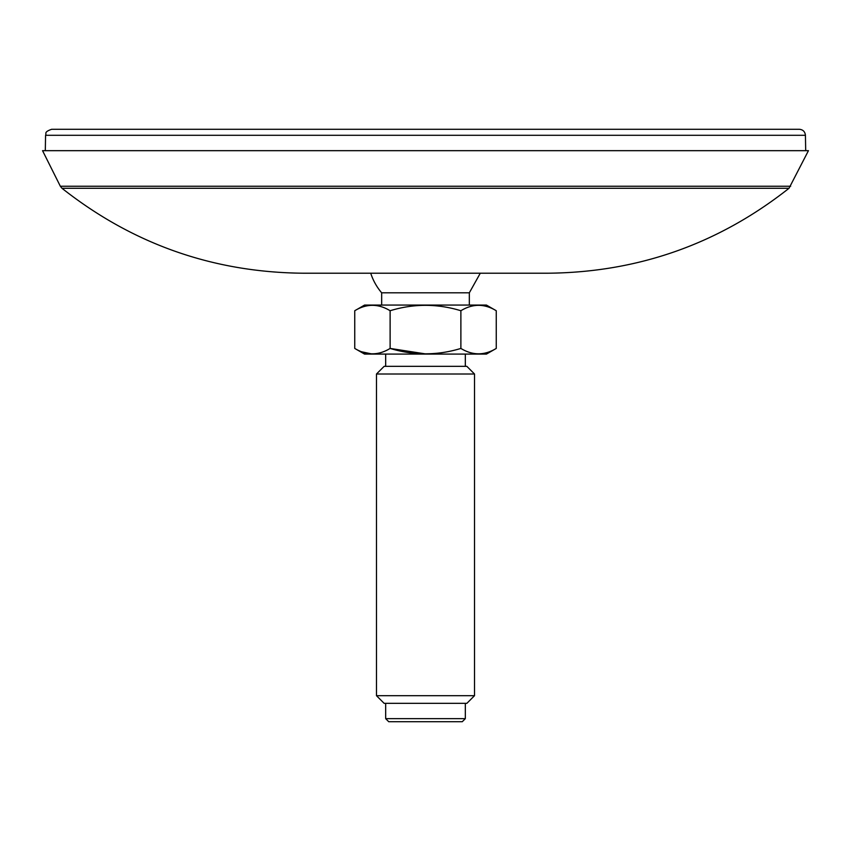 <?xml version="1.0" encoding="UTF-8"?>
<svg xmlns="http://www.w3.org/2000/svg" width="851" height="851" viewBox="0 0 851 851"><rect width="100%" height="100%" fill="white"/><g stroke="black" fill="none" stroke-linecap="round" stroke-linejoin="round"><path stroke-width="1.28" d="M45.571 135.298L805.429 135.298C805.014 131.639 802.972 129.629 799.302 129.278L51.698 129.278C43.38 132.16 46.762 133.533 45.571 135.298L45.305 150.67M600.934 129.278L617.369 129.278M548.044 273.214L302.956 273.214C212.952 272.341 132.628 244.024 61.974 188.273L789.026 188.273C718.372 244.024 638.048 272.341 548.044 273.214M789.026 188.273L808.45 150.67L42.55 150.67L60.336 186.241L790.664 186.241M385.673 718.659L388.737 721.722L462.263 721.722L465.327 718.659L385.673 718.659L385.673 703.341M376.482 695.682L384.141 703.341L466.859 703.341L474.518 695.682L376.482 695.682L376.482 374.004L474.518 374.004L466.859 366.345L384.141 366.345L376.482 374.004M390.12 310.732C413.66 303.541 437.244 303.541 460.88 310.732L460.88 348.431C437.34 355.612 413.756 355.612 390.12 348.431C378.355 355.612 366.568 355.612 354.75 348.431L354.75 310.732C366.515 303.541 378.312 303.541 390.12 310.732L390.12 348.431L425.5 353.899M354.75 310.732L364.558 305.073L486.442 305.073L496.25 310.732L496.25 348.431C484.485 355.612 472.688 355.612 460.88 348.431M496.25 310.732C484.485 303.541 472.688 303.541 460.88 310.732M371.472 353.878L361.749 351.814M381.673 305.073L381.673 292.818L469.326 292.818L480.283 273.214M354.75 348.431L364.558 354.09L486.442 354.09L496.25 348.431M805.429 135.298L805.695 150.67M61.974 188.273L60.336 186.241M469.326 305.073L469.326 292.818M370.717 273.214A57.591 57.591 0 0 0 381.673 292.818M465.327 366.345L465.327 354.09M385.673 366.345L385.673 354.09M465.327 718.659L465.327 703.341M474.518 695.682L474.518 374.004"/></g></svg>
